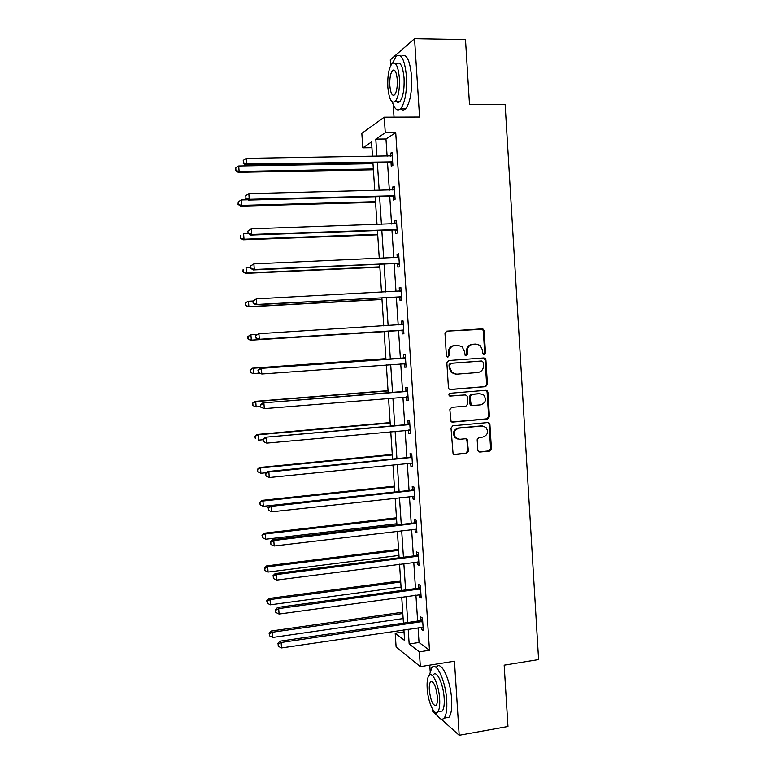 <?xml version="1.0" encoding="UTF-8"?>
<svg xmlns="http://www.w3.org/2000/svg" width="774" height="774" viewBox="0 0 774 774"><rect width="100%" height="100%" fill="white"/><g stroke="black" fill="none" stroke-linecap="round" stroke-linejoin="round"><path stroke-width="1.16" d="M484.234 354.521L485.492 352.963L484.127 330.808L483.315 329.24L482.057 328.853L446.83 331.146L444.982 333.381L446.404 355.788L447.885 357.162L449.172 355.585L448.988 352.692C449.113 348.581 451.068 346.191 454.87 345.514L457.811 345.31L462.146 346.762L464.506 351.58L465.193 355.508L466.151 355.837L467.428 354.269L467.244 351.386C467.37 347.294 469.315 344.923 473.069 344.256L475.981 344.053L480.161 345.398L482.608 350.293L482.783 353.157L484.234 354.521M483.75 354.463L484.679 352.983L483.315 330.866L482.502 329.308L446.637 331.166M447.43 357.114L448.417 355.595L448.233 352.712L448.988 352.692M465.687 355.779L466.645 354.279L466.461 351.406L467.244 351.386M477.819 450.187L478.38 451.503L479.89 452.064L489.623 451.087L491.422 448.833L489.913 424.442L489.284 423.059L487.852 422.546L452.838 425.777L451 428.051L453.09 453.98L454.667 454.599L466.587 453.4L468.405 451.126L467.177 439.303L465.667 438.732L459.756 439.303L455.634 437.716C453.061 433.082 454.193 429.889 459.05 428.138L482.105 426L485.975 427.393C488.752 431.998 487.688 435.23 482.792 437.087L478.971 437.455L477.171 439.719L477.819 450.187M418.066 627.714L419.034 642.488L429.473 650.276L419.363 651.843L420.33 666.656L396.114 647.074L395.185 633.209L404.599 640.466L403.893 629.813M371.926 147.728L362.803 147.844L361.835 133.341L384.252 117.193L419.566 117.038L414.545 38.7L465.493 39.6L469.499 104.461L505.141 104.432L538.588 659.593L504.174 665.185L507.967 726.496L459.195 735.3L454.454 661.219L420.33 666.656M384.252 117.193L385.268 132.731L375.787 139.107L376.928 156.367M429.473 650.276L395.717 132.644L385.268 132.731M485.637 386.661L487.436 384.426L485.917 359.891L485.172 358.381L483.856 357.946L448.688 360.529L446.85 362.783L448.427 387.59L449.055 388.993L450.536 389.525L485.637 386.661L484.824 386.613L486.623 384.388L485.104 359.891L483.479 357.975M487.92 392.205L489.429 416.673L487.63 418.918L452.606 422.111L451.078 421.53L449.829 409.62L451.668 407.356L465.967 406.108L467.786 403.854L467.351 396.868L466.712 395.456L465.271 394.943L449.317 395.804C448.591 394.576 448.872 393.724 450.178 393.25L485.859 390.289L487.243 390.764L487.92 392.205L487.107 392.157L488.617 416.576L489.429 416.673M432.656 709.361L432.801 711.596L437.571 715.892M441.17 719.114L459.195 735.3M414.545 38.7L390.28 59.888L390.657 65.664M395.717 132.644L385.974 139.001L387.106 156.213M387.522 162.569L389.341 190.172M389.738 196.344L391.557 224.034M391.954 230.013L393.782 257.79M394.159 263.576L395.988 291.45M396.356 297.042L398.194 325.003M398.542 330.411L400.381 358.352M400.738 363.799L402.557 391.538M402.925 397.139L404.734 424.616M405.112 430.373L406.901 457.598M407.288 463.51L409.059 490.484M409.456 496.55L411.207 523.282M411.613 529.484L413.355 555.974M413.771 562.321L415.493 588.569M415.919 595.071L417.631 621.067M391.025 162.792L391.257 166.304L392.882 165.384L392.031 152.323L390.406 153.3L390.589 156.164M393.24 196.528L393.463 200.031L395.098 199.266L394.247 186.253L392.621 187.066L392.815 190.094M395.437 230.168L395.669 233.651L397.304 233.051L396.462 220.068L394.827 220.735L395.03 223.918M397.633 263.702L397.865 267.175L399.51 266.73L398.668 253.795L397.023 254.298L397.236 257.636M399.829 297.139L400.052 300.602L401.706 300.312L400.864 287.406L399.21 287.754L399.442 291.218M402.006 330.469L402.238 333.923L403.902 333.788L403.061 320.929L401.396 321.113L401.629 324.577M404.183 363.703L404.415 367.147L406.079 367.166L405.247 354.337L403.573 354.376L403.805 357.82M406.36 396.849L406.582 400.264L408.256 400.448L407.424 387.658L405.75 387.542L405.973 390.976M408.537 430.054L408.749 433.295L410.433 433.624L409.601 420.872L407.917 420.601L408.14 424.026M410.704 463.162L410.907 466.219L412.6 466.703L411.768 453.99L410.075 453.564L410.297 456.979M412.861 496.163L413.055 499.046L414.758 499.675L413.926 487.01L412.223 486.44L412.455 489.836M415.019 529.077L415.193 531.786L416.905 532.56L416.083 519.925L414.371 519.209L414.593 522.595M417.167 561.885L417.331 564.42L419.053 565.339L418.221 552.742L416.518 551.872L416.731 555.258M419.315 594.596L419.469 596.957L421.191 598.031L420.369 585.473L418.647 584.447L418.869 587.824M421.453 627.211L421.588 629.397L423.32 630.616L422.498 618.097L420.775 616.926L420.998 620.293M429.773 665.147L430.16 671.126M404.028 631.894L395.185 633.209M393.192 104.538L394.024 117.155M408.188 629.175L409.165 643.987L419.363 651.843M377.354 162.743L379.183 190.423M379.589 196.606L381.427 224.383M381.824 230.371L383.662 258.235M384.049 264.031L385.897 291.982M386.265 297.593L388.122 325.631M388.48 331.049L390.328 359.068M390.696 364.535L392.534 392.35M392.902 397.971L394.73 425.526M395.108 431.292L396.917 458.595M397.304 464.526L399.094 491.577M399.49 497.653L401.271 524.453M401.677 530.674L403.438 557.241M403.854 563.607L405.595 589.923M406.031 596.444L407.753 622.509M372.507 156.435L371.539 141.961L362.803 147.844M403.447 623.138L401.725 597.035M401.29 590.514L399.539 564.169M399.123 557.783L397.352 531.196M396.946 524.966L395.166 498.127M394.759 492.051L392.96 464.961M392.573 459.03L390.754 431.699M390.377 425.913L388.548 398.329M388.171 392.699L386.323 364.864M385.965 359.388L384.098 331.33M383.74 325.902L381.882 297.835M381.505 292.214L379.657 264.234M379.27 258.429L377.422 230.526M377.015 224.528L375.177 196.722M374.761 190.539L372.923 162.821M385.974 139.001L375.787 139.107M419.034 642.488L409.165 643.987M390.406 153.3L392.089 153.281M392.621 187.066L394.295 187.027M394.827 220.735L396.501 220.677M397.023 254.298L398.697 254.22M399.21 287.754L400.884 287.667M401.396 321.113L403.061 321.017M404.415 367.147L406.069 367.021M406.582 400.264L408.237 400.129M408.749 433.295L410.404 433.14M410.907 466.219L412.552 466.054M413.055 499.046L414.7 498.862M415.193 531.786L416.838 531.583M417.331 564.42L418.976 564.207M419.469 596.957L421.104 596.725M421.588 629.397L423.223 629.156M475.497 344.072L475.981 344.053M466.461 351.406C466.587 347.323 468.531 344.952 472.275 344.285L475.188 344.082M448.233 352.712C448.359 348.6 450.313 346.22 454.106 345.543L457.047 345.339M449.897 389.467L484.824 386.613M483.353 362.377L481.912 361.023L451.048 363.316L449.762 364.893L449.955 367.94L452.093 372.546L456.679 374.181L477.761 372.546C481.496 371.849 483.421 369.469 483.547 365.396L483.353 362.377M481.283 361.023L481.912 361.023M455.673 374.171L451.339 372.526L449.201 367.931L449.007 364.883L450.294 363.316L481.109 361.023M451.793 422.004L486.817 418.821L488.617 416.576M465.068 394.924L449.8 396.104M480.693 404.831C485.685 402.925 486.691 399.655 483.731 395.001L479.996 393.705L471.898 394.382L470.079 396.636L471.143 405.015L472.595 405.537L480.693 404.831M471.801 405.45L470.36 404.937L469.731 403.544L469.296 396.569L471.105 394.324L479.193 393.647M487.107 392.157L485.695 390.309M482.831 425.981L482.105 426M458.014 439.158L454.88 437.581C452.297 432.956 453.438 429.764 458.285 428.022L481.302 425.884M453.709 454.435L465.813 453.235L467.622 450.961L466.964 440.483L465.774 438.723M478.951 451.91L488.81 450.923L490.6 448.668L489.091 424.326L487.852 422.546M372.981 163.691L238.711 166.013L239.108 171.46L238.198 172.35L373.387 169.787M235.925 170.145L235.77 167.968L235.567 170.503L239.108 171.46L373.329 168.945M235.77 167.968L238.711 166.013M238.198 172.35L235.567 170.503M392.65 161.863L246.713 164.02L246.296 158.36L392.254 155.845M392.757 163.488L389.941 162.53L245.726 164.988L246.713 164.02L243.394 162.666L243.239 160.402L243.394 162.666M243.007 163.053L245.726 164.988M246.296 158.36L243.239 160.402M392.331 102.013C394.682 109.405 397.468 111.611 400.7 108.641C405.073 102.623 406.979 91.806 406.427 76.171C404.676 59.366 401.193 52.787 395.949 56.425L392.582 63.187M400.603 108.747C402.287 110.43 403.989 110.401 405.711 108.631C410.143 102.623 412.087 91.816 411.545 76.21C409.814 59.55 406.321 52.942 401.048 56.396M393.598 70.54L393.753 69.912M396.52 63.826C400.303 61.223 402.819 65.954 404.067 78.039C404.473 89.271 403.099 97.06 399.945 101.423C398.697 102.719 397.459 102.719 396.24 101.423M399.374 78.01C398.126 65.906 395.64 61.165 391.905 63.778C388.751 68.276 387.397 76.094 387.842 87.23C389.051 99.236 391.538 103.968 395.321 101.423C398.436 97.06 399.79 89.252 399.374 78.01M389.835 85.633C390.618 93.383 392.224 96.431 394.653 94.786C396.665 91.961 397.536 86.93 397.265 79.693C396.472 71.905 394.866 68.857 392.457 70.531C390.425 73.414 389.554 78.445 389.835 85.633M397.081 101.423L397.323 102.236M435.598 712.438C438.771 718.698 441.606 720.594 444.092 718.137C446.327 715.205 447.208 709.265 446.724 700.306C445.708 680.907 436.41 661.189 431.824 667.691L429.377 675.073M445.243 717.943L448.959 717.285C451.223 714.354 452.122 708.413 451.639 699.473C450.632 680.104 441.248 660.425 436.604 666.927M433.45 674.696C436.778 670.013 443.444 684.284 444.17 698.167C444.518 704.611 443.889 708.897 442.283 711.016L439.632 711.47M439.661 698.932C438.935 685.029 432.318 670.729 429.028 675.412C427.432 677.569 426.813 681.865 427.171 688.309C427.858 701.795 434.359 716.463 437.803 711.79C439.39 709.671 440.009 705.385 439.661 698.932M429.328 690.147C430.741 701.07 433.024 706.111 436.188 705.278C437.213 703.914 437.61 701.147 437.387 696.997C435.936 685.977 433.653 680.926 430.528 681.846C429.502 683.229 429.096 685.996 429.328 690.147M247.825 199.789L241.169 199.963L241.565 205.4L240.637 206.126L375.545 202.353M238.382 204.065L238.228 201.898L238.024 204.365L241.565 205.4L375.506 201.675M238.228 201.898L241.169 199.963M240.637 206.126L238.024 204.365M248.589 233.642L243.617 233.825L244.013 239.234L243.075 239.814L377.702 234.822M240.83 237.889L240.675 235.722L240.462 238.121L244.013 239.234L377.664 234.299M243.075 239.814L240.462 238.121M394.866 195.754L249.247 199.295L248.841 193.655L394.479 189.765M394.963 197.206L392.157 196.277L248.251 200.089L249.247 199.295L245.939 197.921L245.774 195.658L245.939 197.921M245.552 198.241L248.251 200.089M248.841 193.655L245.774 195.658M247.912 231.068L248.077 233.313L247.912 231.068L251.376 228.833L396.685 223.57M248.309 230.807L251.376 228.833L251.773 234.454L250.776 235.073L394.363 229.926L397.159 230.816M397.081 229.549L251.773 234.454L248.473 233.061M395.746 223.889L396.685 223.444M248.077 233.313L250.776 235.073M250.534 267.378L246.055 267.572L246.451 272.97L245.513 273.386L379.85 267.194M243.278 271.606L243.123 269.449L242.901 271.78L246.451 272.97L379.821 266.837M245.513 273.386L242.901 271.78M252.953 300.989L248.493 301.221L248.88 306.61L247.932 306.872L381.988 299.48M245.716 305.227L245.552 303.069L245.339 305.333L248.88 306.61L381.979 299.277M245.184 303.185L247.545 301.512L245.552 303.069M247.932 306.872L245.339 305.333M257.162 334.387L250.921 334.774L251.308 340.144L250.35 340.241L384.127 331.669M248.144 338.741L247.99 336.593L247.757 338.789L251.308 340.144L384.117 331.62M247.603 336.642L250.921 334.774L247.99 336.593M250.35 340.241L247.757 338.789M250.437 266.033L250.602 268.278L250.437 266.033L253.891 263.895L398.891 257.287M250.834 265.85L253.891 263.895L254.298 269.507L253.282 269.952L396.559 263.47L399.355 264.34M399.287 263.237L254.298 269.507L250.999 268.094M397.546 257.626L398.871 256.987M250.602 268.278L253.282 269.952M252.953 300.902L253.108 303.127L252.953 300.902L256.407 298.861L401.096 290.889M253.359 300.776L256.407 298.861L256.813 304.453L255.788 304.733L398.755 296.916L401.542 297.748M401.483 296.829L256.813 304.453L253.514 303.011M399.345 291.266L401.058 290.424M253.108 303.127L255.788 304.733M255.459 335.655L255.613 337.87L255.459 335.655L258.913 333.71L403.283 324.393M255.865 335.597L258.913 333.71L259.319 339.283L258.284 339.389L400.942 330.256L403.718 331.069M403.67 330.324L259.319 339.283L256.03 337.832M401.096 324.819L403.244 323.764M255.613 337.87L258.284 339.389M385.907 358.623L252.372 368.201L253.34 368.221L253.727 373.571L259.319 373.165M385.916 358.71L253.34 368.221L250.021 370.001L250.563 372.159L250.408 370.02M250.563 372.159L252.75 373.523L250.176 372.139M250.021 370.001L252.372 368.201M404.434 358.159L260.374 368.414L405.47 357.801M258.371 370.311L261.418 368.443L261.815 374.006L258.119 372.517L258.371 370.311L258.119 372.517M405.857 363.712L261.815 374.006L258.526 372.536M402.77 358.178L405.421 356.998M405.895 364.283L403.815 363.577M260.374 368.414L257.955 370.291M388.035 390.638L254.772 401.387L255.749 401.571L256.136 406.911L260.567 406.543M388.055 390.889L255.749 401.571L252.43 403.264L252.972 405.47L252.817 403.341M252.972 405.47L256.136 406.911L252.585 405.392M252.43 403.264L254.772 401.387M406.611 391.47L262.85 402.886L407.646 391.112M260.867 404.918L263.905 403.08L264.311 408.624L260.606 407.047L260.867 404.918L260.606 407.047M408.033 396.994L264.311 408.624L261.022 407.124M404.947 391.334L407.588 390.135M408.062 397.401L406.398 396.849M262.85 402.886L260.451 404.831M390.154 422.565L257.162 434.485L258.148 434.824L258.535 440.135L262.966 439.738M390.173 422.972L258.148 434.824L254.839 436.42L255.381 438.684L255.227 436.555M254.839 436.42L257.162 434.485M408.788 424.684L265.327 437.242L409.823 424.316M263.353 439.409L266.391 437.6L266.788 443.125L263.092 441.461L263.353 439.409L263.092 441.461M410.21 430.18L266.788 443.125L263.508 441.615M407.114 424.404L409.746 423.175M410.22 430.421L408.972 430.015M265.327 437.242L262.928 439.264M392.263 454.396L259.551 467.486L260.548 467.97L260.935 473.272L266.391 472.721M392.302 454.957L260.548 467.97L257.229 469.479L257.781 471.801L257.626 469.683M260.935 473.272L257.781 471.801M257.229 469.479L259.551 467.486M410.955 457.802L409.272 457.366L267.794 471.501L268.868 472.024L411.991 457.415M265.83 473.794L265.985 476L265.83 473.794L268.868 472.024L269.265 477.529L411.932 463.142M409.272 457.366L411.903 456.118M412.378 463.336L411.584 463.094M267.794 471.501L265.405 473.582M265.985 476L269.265 477.529M394.363 486.14L261.931 500.381L262.937 501.02L263.324 506.302L394.75 491.954M394.411 486.856L262.937 501.02L259.619 502.442L260.17 504.822L260.016 502.703M263.324 506.302L260.17 504.822M259.619 502.442L261.931 500.381M413.123 490.822L411.429 490.232L270.252 505.645L271.335 506.331L414.148 490.426M268.297 508.083L268.462 510.269L268.297 508.083L271.335 506.331L271.732 511.817L414.525 496.26M411.429 490.232L414.051 488.965M270.252 505.645L267.872 507.802M268.462 510.269L271.732 511.817M396.462 517.787L264.302 533.18L265.318 533.963L265.705 539.236L396.859 523.746M396.52 518.657L265.318 533.963L261.999 535.308L262.56 537.736L262.405 535.627M265.705 539.236L262.56 537.736M261.999 535.308L264.302 533.18M415.27 523.737L413.577 523.001L272.7 539.681L273.803 540.533L416.306 523.34M270.765 542.255L270.919 544.441L270.765 542.255L273.803 540.533L274.19 546.009L416.683 529.155M413.577 523.001L416.199 521.715M272.7 539.681L270.329 541.906M270.919 544.441L274.19 546.009M398.562 549.356L266.672 565.881L267.698 566.82L268.075 572.073L398.958 555.442M398.629 550.372L267.698 566.82L264.785 568.455L264.379 568.077L264.94 570.554L264.785 568.455M268.075 572.073L264.94 570.554M264.379 568.077L266.672 565.881M417.428 556.554L415.715 555.664L275.147 573.621L276.25 574.627L418.444 556.148M273.222 576.32L273.377 578.507L273.222 576.32L276.25 574.627L276.647 580.084L418.831 561.943M415.715 555.664L418.328 554.358M275.147 573.621L272.787 575.914M273.377 578.507L276.647 580.084M400.642 580.819L269.033 598.486L270.068 599.569L270.445 604.813L401.058 587.05M400.719 581.99L270.068 599.569L267.156 601.185L266.749 600.75L267.311 603.275L267.156 601.185M270.445 604.813L267.311 603.275M266.749 600.75L269.033 598.486M419.566 589.275L417.854 588.24L277.585 607.455L278.698 608.625L420.592 588.859M275.67 610.289L275.825 612.457L275.67 610.289L278.698 608.625L279.085 614.063L420.969 594.645M417.854 588.24L420.466 586.915M277.585 607.455L275.225 609.815M275.825 612.457L279.085 614.063M402.732 612.205L271.384 630.994L272.429 632.232L272.806 637.457L403.148 618.571M402.819 613.521L272.429 632.232L269.516 633.819L269.11 633.316L269.671 635.899L269.516 633.819M272.806 637.457L269.671 635.899M269.11 633.316L271.384 630.994M421.704 621.899L419.982 620.719L280.014 641.182L281.136 642.507L422.72 621.474M278.108 644.152L278.263 646.309L278.108 644.152L281.136 642.507L281.523 647.935L423.097 627.24M419.982 620.719L422.585 619.364M280.014 641.182L277.663 643.61M278.263 646.309L281.523 647.935M484.679 352.983L485.492 352.963M448.417 355.595L449.172 355.585M466.645 354.279L467.428 354.269M472.275 344.285L473.069 344.256M454.106 345.543L454.87 345.514M481.254 328.911L482.057 328.853M483.315 330.866L484.127 330.808M449.984 389.496L450.536 389.525M485.104 359.891L485.917 359.891M486.623 384.388L487.436 384.426M450.294 363.316L451.048 363.316M449.007 364.883L449.762 364.893M449.201 367.931L449.955 367.94M486.817 418.821L487.63 418.918M451.842 422.004L452.606 422.111M464.487 394.875L465.271 394.943M471.105 394.324L471.898 394.382M469.296 396.569L470.079 396.636M469.731 403.544L470.515 403.622M458.285 428.022L459.05 428.138M466.964 440.483L467.748 440.629M467.622 450.961L468.405 451.126M465.813 453.235L466.587 453.4M453.903 454.425L454.667 454.599M489.091 424.326L489.913 424.442M490.6 448.668L491.422 448.833M488.81 450.923L489.623 451.087M479.087 451.9L479.89 452.064M392.341 161.737L390.715 162.675M391.567 161.592L389.941 162.53M394.556 195.638L392.931 196.412M393.782 195.503L392.157 196.277M396.772 229.433L395.137 230.052M395.998 229.307L394.363 229.926M398.978 263.131L397.333 263.586M398.204 263.005L396.559 263.47M398.6 257.423L398.01 257.597M401.174 296.723L399.519 297.023M400.4 296.606L398.755 296.916M400.806 291.034L399.742 291.247M403.37 330.208L401.706 330.363M402.596 330.101L400.942 330.256M402.993 324.538L401.338 324.712M405.547 363.606L403.883 363.596M405.179 357.946L403.515 357.975M407.734 396.898L406.853 396.81M407.356 391.257L405.682 391.122M409.901 430.083L409.417 429.996M409.533 424.462L407.85 424.181M411.7 457.569L410.007 457.134M413.858 490.581L412.165 490M416.015 523.495L414.313 522.76M418.163 556.312L416.451 555.422M420.301 589.024L418.589 587.988M422.44 621.638L420.708 620.458M482.502 329.308L483.315 329.24M484.369 358.391L485.172 358.381M451.339 372.526L452.093 372.546M470.36 404.937L471.143 405.015M486.43 390.715L487.243 390.764M454.88 437.581L455.634 437.716M466.403 439.168L467.177 439.303M488.471 422.943L489.284 423.059M394.817 70.55L392.457 70.531M399.945 101.423L395.321 101.423M400.7 108.641L405.711 108.631M432.231 681.565L430.528 681.846M442.283 711.016L437.803 711.79M444.092 718.137L448.959 717.285"/></g></svg>
